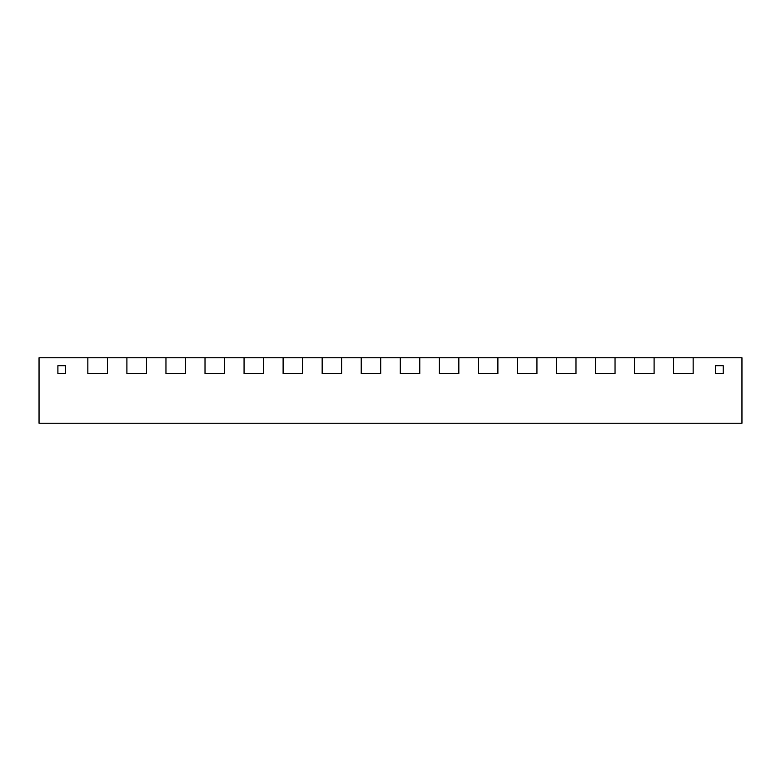 <?xml version="1.0" encoding="UTF-8"?>
<svg xmlns="http://www.w3.org/2000/svg" width="781" height="781" viewBox="0 0 781 781"><rect width="100%" height="100%" fill="white"/><g stroke="black" fill="none" stroke-linecap="round" stroke-linejoin="round"><path stroke-width="1.17" d="M39.05 357.776L87.862 357.776L87.862 373.63L107.387 373.63L107.387 357.776L126.912 357.776L126.912 373.63L146.438 373.63L146.438 357.776L165.963 357.776L165.963 373.63L185.487 373.63L185.487 357.776L205.012 357.776L205.012 373.63L224.537 373.63L224.537 357.776L244.062 357.776L244.062 373.63L263.587 373.63L263.587 357.776L283.113 357.776L283.113 373.63L302.637 373.63L302.637 357.776L322.162 357.776L322.162 373.63L341.688 373.63L341.688 357.776L361.212 357.776L361.212 373.63L380.737 373.63L380.737 357.776L400.262 357.776L400.262 373.63L419.787 373.63L419.787 357.776L439.312 357.776L439.312 373.63L458.837 373.63L458.837 357.776L478.362 357.776L478.362 373.63L497.887 373.63L497.887 357.776L517.413 357.776L517.413 373.63L536.938 373.63L536.938 357.776L556.462 357.776L556.462 373.63L575.987 373.63L575.987 357.776L595.512 357.776L595.512 373.63L615.038 373.63L615.038 357.776L634.562 357.776L634.562 373.63L654.087 373.63L654.087 357.776L673.612 357.776L673.612 373.63L693.137 373.63L693.137 357.776L741.95 357.776L741.95 423.224L741.95 357.776L693.137 357.776L693.137 373.63L673.612 373.63L673.612 357.776L693.137 357.776L693.137 373.63L673.612 373.63L673.612 357.776L654.087 357.776L654.087 373.63L634.562 373.63L634.562 357.776L654.087 357.776L654.087 373.63L634.562 373.63L634.562 357.776L615.038 357.776L615.038 373.63L595.512 373.63L595.512 357.776L615.038 357.776L615.038 373.63L595.512 373.63L595.512 357.776L575.987 357.776L575.987 373.63L556.462 373.63L556.462 357.776L575.987 357.776L575.987 373.63L556.462 373.63L556.462 357.776L536.938 357.776L536.938 373.63L517.413 373.63L517.413 357.776L536.938 357.776L536.938 373.63L517.413 373.63L517.413 357.776L536.938 357.776L536.938 373.63L517.413 373.63L517.413 357.776L497.887 357.776L497.887 373.63L478.362 373.63L478.362 357.776L497.887 357.776L497.887 373.63L478.362 373.63L478.362 357.776L497.887 357.776L497.887 373.63L478.362 373.63L478.362 357.776L458.837 357.776L458.837 373.63L439.312 373.63L439.312 357.776L458.837 357.776L458.837 373.63L439.312 373.63L439.312 357.776L419.787 357.776L419.787 373.63L400.262 373.63L400.262 357.776L419.787 357.776L419.787 373.63L400.262 373.63L400.262 357.776L380.737 357.776L380.737 373.63L361.212 373.63L361.212 357.776L361.212 373.63L361.212 357.776L380.737 357.776L341.688 357.776L341.688 373.63L322.162 373.63L322.162 357.776L322.162 373.63L322.162 357.776L341.688 357.776L302.637 357.776L302.637 373.63L283.113 373.63L283.113 357.776L283.113 373.63L283.113 357.776L302.637 357.776L263.587 357.776L263.587 373.63L244.062 373.63L244.062 357.776L244.062 373.63L244.062 357.776L263.587 357.776L224.537 357.776L224.537 373.63L205.012 373.63L205.012 357.776L205.012 373.63L205.012 357.776L224.537 357.776L185.487 357.776L185.487 373.63L165.963 373.63L165.963 357.776L165.963 373.63L165.963 357.776L185.487 357.776L146.438 357.776L146.438 373.63L126.912 373.63L126.912 357.776L126.912 373.63L126.912 357.776L146.438 357.776L107.387 357.776L107.387 373.63L107.387 357.776L87.862 357.776L87.862 373.63L107.387 373.63L87.862 373.63L87.862 357.776L107.387 357.776L107.387 373.63L87.862 373.63L87.862 357.776L39.05 357.776L39.05 423.224L39.05 357.776M741.95 423.224L39.05 423.224L741.95 423.224M57.911 365.703L57.911 373.63L65.604 373.63L65.604 365.703L57.911 365.703L57.911 373.552L57.911 365.703L65.604 365.703L57.911 365.703L57.911 373.63L65.604 373.63L65.604 365.703L57.911 365.703M715.396 365.703L715.396 373.63L723.186 373.63L723.186 365.703L715.396 365.703L715.396 373.63L715.396 365.703L723.186 365.703L715.396 365.703L723.186 365.703L723.186 373.63L715.396 373.63L715.396 365.703M146.438 373.63L146.438 357.776L146.438 373.63L126.912 373.63L146.438 373.63M185.487 373.63L185.487 357.776L185.487 373.63L165.963 373.63L185.487 373.63M224.537 373.63L224.537 357.776L224.537 373.63L205.012 373.63L224.537 373.63M263.587 373.63L263.587 357.776L263.587 373.63L244.062 373.63L263.587 373.63M302.637 373.63L302.637 357.776L302.637 373.63L283.113 373.63L302.637 373.63M341.688 373.63L341.688 357.776L341.688 373.63L322.162 373.63L341.688 373.63M380.737 373.63L380.737 357.776L380.737 373.63L361.212 373.63L380.737 373.63M419.787 357.776L400.262 357.776L400.262 373.63L419.787 373.63L419.787 357.776M458.837 357.776L439.312 357.776L439.312 373.63L458.837 373.63L458.837 357.776M654.087 357.776L634.562 357.776L634.562 373.63L654.087 373.63L654.087 357.776M693.137 357.776L673.612 357.776L673.612 373.63L693.137 373.63L693.137 357.776M575.987 357.776L556.462 357.776L556.462 373.63L575.987 373.63L575.987 357.776M615.038 357.776L595.512 357.776L595.512 373.63L615.038 373.63L615.038 357.776M723.186 373.63L715.396 373.63L723.186 373.63L723.186 365.703L723.186 373.63M65.604 373.552L65.604 365.703L65.604 373.552L57.911 373.552L65.604 373.552"/></g></svg>
